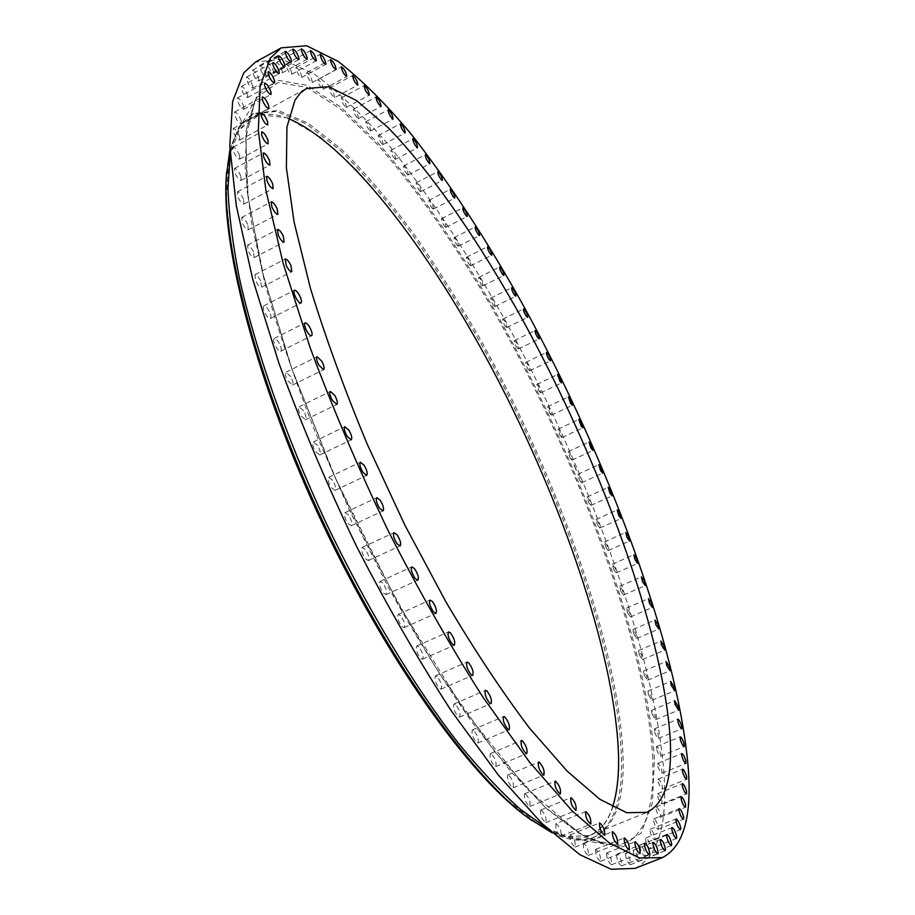 <?xml version="1.0" encoding="UTF-8"?>
<svg xmlns="http://www.w3.org/2000/svg" width="915" height="915" viewBox="0 0 915 915"><rect width="100%" height="100%" fill="white"/><g stroke="black" fill="none" stroke-linecap="round" stroke-linejoin="round"><path stroke-width="0.69" stroke-dasharray="4.58 3.43" d="M569.999 457.912L572.012 460.119L570.125 453.92L568.112 451.713L569.999 457.912M635.113 868.381C657.691 856.84 667.344 825.788 664.061 775.234C655.586 653.401 587.716 470.253 503.833 317.985C466.879 252.14 428.655 194.678 389.195 145.588C363.255 115.599 338.367 91.809 314.554 74.218L282.06 59.269L255.479 62.071M546.918 828.212C556.24 833.542 564.727 836.973 572.378 838.483C580.728 840.107 588.036 839.65 594.304 837.111C614.777 826.908 624.373 800.168 623.081 756.865C619.238 648.746 558.848 480.947 481.976 342.233C459.524 302.945 436.386 266.254 412.562 232.158C388.566 199.996 364.868 172.375 341.489 149.305L308.126 123.205L278.217 110.463L253.581 113.46L240.656 125.904L238.541 129.472C234.835 136.335 232.078 145.062 230.248 155.642M551.608 832.513C568.192 840.485 581.826 842.258 592.497 837.831C613.05 827.606 622.703 800.842 621.479 757.529C617.774 649.375 557.452 481.587 480.569 342.919C458.106 303.643 434.957 266.974 411.11 232.902C387.091 200.751 363.381 173.164 339.968 150.106L306.559 124.051L276.582 111.344L251.877 114.375L238.895 126.853L229.917 149.282M532.05 820.629C592.645 862.021 620.496 825.753 618.78 756.431C615.063 643.508 549.366 465.678 467.382 323.99C431.686 263.703 393.827 210.564 356.598 170.11L320.605 137.261L287.562 117.852L259.46 114.661L238.563 130.204C232.33 139.743 228.35 153.663 226.623 171.94M288.385 118.55C274.294 112.968 262.125 112.82 251.9 118.092L244.888 123.262L238.849 130.673L228.842 158.318L226.291 199.767L232.124 254.45L246.787 320.696C260.878 369.763 279.018 421.403 301.207 475.583L338.481 555.897L379.794 631.979C408.559 679.25 436.901 720.402 464.82 755.413L503.959 797.32L538.478 824.381L567.243 836.768L589.649 835.441C600.24 830.923 607.869 821.453 612.547 807.03M332.557 480.261L328.737 477.333C327.456 479.117 328.268 482.514 331.207 487.535L335.004 490.44C336.297 488.656 335.473 485.259 332.557 480.261M549.732 413.328L551.505 415.101L549.332 408.513L547.559 406.74L549.732 413.328M348.535 515.042L345.092 512.594C343.766 514.585 344.681 518.165 347.826 523.323L351.257 525.748C352.572 523.757 351.669 520.189 348.535 515.042M539.095 391.254L540.754 392.821L538.432 386.05L536.785 384.46L539.095 391.254M365.314 549.4L362.237 547.41C360.899 549.618 361.905 553.358 365.245 558.619L368.299 560.598C369.637 558.379 368.642 554.65 365.314 549.4M528.149 369.385L529.693 370.769C530.071 369.534 529.259 367.212 527.234 363.804L525.69 362.409C525.302 363.644 526.125 365.977 528.149 369.385M382.722 583.038L380.011 581.448C378.673 583.907 379.771 587.785 383.293 593.092L385.981 594.659C387.32 592.199 386.233 588.334 382.722 583.038M516.929 347.791L518.347 348.992C518.713 347.666 517.844 345.275 515.74 341.833L514.31 340.62C513.944 341.958 514.813 344.349 516.929 347.791M400.598 615.623L398.265 614.4C396.927 617.11 398.105 621.113 401.799 626.42L404.121 627.621C405.459 624.911 404.281 620.919 400.598 615.623M505.446 326.518L506.761 327.559C507.104 326.117 506.189 323.658 503.993 320.204L502.678 319.152C502.335 320.605 503.25 323.052 505.446 326.518M418.784 646.871L416.794 645.979C415.479 648.952 416.748 653.058 420.58 658.308L422.547 659.189C423.862 656.227 422.604 652.12 418.784 646.871M493.734 305.621L494.935 306.502C495.255 304.947 494.283 302.43 492.018 298.953L490.806 298.073C490.486 299.628 491.458 302.144 493.734 305.621M437.096 676.528L435.437 675.911C434.168 679.147 435.506 683.345 439.452 688.492L441.087 689.087C442.357 685.861 441.03 681.675 437.096 676.528M481.816 285.148L482.903 285.88C483.212 284.21 482.182 281.626 479.837 278.16L478.739 277.417C478.431 279.098 479.46 281.671 481.816 285.148M455.373 704.344L454.034 703.955C452.811 707.467 454.217 711.721 458.255 716.72L459.57 717.086C460.794 713.586 459.387 709.342 455.373 704.344M469.727 265.167L470.71 265.773C470.985 263.966 469.898 261.324 467.474 257.858L466.478 257.252C466.204 259.059 467.291 261.701 469.727 265.167M473.444 730.124L472.392 729.918C471.248 733.704 472.712 737.993 476.807 742.786L477.836 742.98C478.98 739.206 477.527 734.917 473.444 730.124M457.477 245.746L458.358 246.215C458.609 244.271 457.466 241.571 454.961 238.129L454.069 237.637C453.829 239.593 454.961 242.292 457.477 245.746M491.161 753.686L490.383 753.617C489.319 757.689 490.84 761.989 494.958 766.53L495.724 766.598C496.799 762.55 495.278 758.238 491.161 753.686M445.125 226.931L445.891 227.297C446.108 225.204 444.919 222.436 442.322 219.017L441.545 218.651C441.327 220.755 442.528 223.523 445.125 226.931M508.397 774.913L507.859 774.913C506.887 779.271 508.454 783.572 512.583 787.815L513.098 787.815C514.081 783.48 512.514 779.18 508.397 774.913M432.669 208.803L433.344 209.066C433.516 206.813 432.269 203.999 429.604 200.614L428.929 200.351C428.758 202.615 430.004 205.44 432.669 208.803M525.016 793.682L524.684 793.728C523.815 798.36 525.439 802.627 529.522 806.55L529.831 806.515C530.711 801.906 529.099 797.628 525.016 793.682M420.168 191.429L420.74 191.612C420.877 189.176 419.573 186.305 416.84 182.989L416.256 182.806C416.119 185.242 417.423 188.124 420.168 191.429M540.891 809.947L540.754 809.992C540.01 814.888 541.646 819.119 545.683 822.677L545.82 822.642C546.575 817.77 544.928 813.538 540.891 809.947M407.655 174.891L408.124 174.982C408.216 172.375 406.855 169.447 404.041 166.198L403.561 166.095C403.481 168.726 404.842 171.654 407.655 174.891M555.954 823.672C555.336 828.796 557.006 832.959 560.941 836.184L560.975 836.173C561.558 831.014 559.889 826.84 555.965 823.66L585.737 811.571M395.154 159.244L395.543 159.29C395.577 156.476 394.159 153.491 391.288 150.334L390.888 150.289C390.854 153.114 392.283 156.099 395.154 159.244M570.102 834.846C569.782 840.119 571.452 844.213 575.135 847.118L575.295 847.027C575.592 841.72 573.911 837.625 570.239 834.755L570.102 834.846M382.722 144.593L383.019 144.593C383.008 141.573 381.521 138.531 378.581 135.489L378.284 135.489C378.307 138.531 379.782 141.562 382.722 144.593M583.278 843.493C583.21 848.88 584.902 852.883 588.334 855.491L588.597 855.285C588.631 849.875 586.938 845.872 583.518 843.298L583.278 843.493M370.403 131.005L370.609 130.982C370.541 127.734 368.997 124.657 366 121.741L365.783 121.764C365.874 125.023 367.407 128.111 370.403 131.005M595.425 849.658C595.596 855.113 597.289 859.013 600.492 861.358L600.823 861.015C600.617 855.536 598.936 851.648 595.745 849.326L595.425 849.658M358.245 118.584L358.371 118.55C358.223 115.073 356.633 111.939 353.579 109.182L353.442 109.217C353.602 112.717 355.203 115.839 358.245 118.584M606.508 853.42C606.897 858.911 608.578 862.696 611.552 864.778L611.941 864.275C611.529 858.773 609.848 854.999 606.874 852.929L606.508 853.42M346.293 107.421L346.339 107.398C346.122 103.658 344.475 100.49 341.375 97.905L341.318 97.928C341.547 101.691 343.205 104.859 346.293 107.421M616.493 854.862C617.076 860.34 618.746 864 621.514 865.865L621.926 865.167C621.342 859.688 619.661 856.028 616.904 854.187L616.493 854.862M334.615 97.608C334.284 93.593 332.568 90.391 329.469 88.012L329.457 88.012C329.777 92.026 331.482 95.229 334.593 97.619L357.799 85.095M625.391 854.084C626.135 859.505 627.782 863.039 630.355 864.686L630.778 863.794C630.035 858.373 628.376 854.839 625.814 853.215L625.391 854.084M323.258 89.235C322.766 85.004 320.993 81.778 317.951 79.559L317.871 79.616C318.351 83.848 320.124 87.085 323.178 89.304L323.258 89.235M633.18 851.19C634.061 856.543 635.696 859.94 638.087 861.392L638.498 860.294C637.606 854.93 635.971 851.533 633.603 850.104L633.18 851.19M312.301 82.43C311.638 77.981 309.808 74.733 306.822 72.674L306.685 72.811C307.337 77.26 309.167 80.509 312.164 82.579L312.301 82.43M639.871 846.284C640.877 851.545 642.479 854.804 644.698 856.085L645.086 854.759C644.08 849.497 642.479 846.249 640.271 844.98L639.871 846.284M301.813 77.26C300.978 72.628 299.102 69.357 296.174 67.458L295.98 67.71C296.803 72.354 298.679 75.625 301.618 77.523L301.813 77.26M645.487 839.513C646.585 844.648 648.163 847.77 650.21 848.891L650.576 847.336C649.467 842.2 647.889 839.078 645.841 837.98L645.487 839.513M291.851 73.863C290.856 69.037 288.934 65.766 286.063 64.039L285.823 64.416C286.818 69.231 288.74 72.514 291.622 74.252L291.851 73.863M650.039 830.98C651.217 835.978 652.761 838.964 654.66 839.936L654.968 838.14C653.779 833.142 652.235 830.168 650.348 829.207L650.039 830.98M282.506 72.308C281.351 67.333 279.372 64.061 276.57 62.495L276.307 63.032C277.451 68.019 279.43 71.301 282.243 72.868L282.506 72.308M653.55 820.812C654.797 825.673 656.307 828.51 658.068 829.345L658.308 827.32C657.062 822.482 655.552 819.634 653.802 818.811L653.55 820.812M273.86 72.72C272.556 67.607 270.531 64.347 267.786 62.929L267.5 63.673C268.804 68.797 270.829 72.068 273.574 73.474L273.86 72.72M656.055 809.146C657.359 813.835 658.823 816.546 660.458 817.255L660.63 814.99C659.326 810.313 657.862 807.613 656.238 806.904L656.055 809.146M265.979 75.179C264.526 69.952 262.468 66.704 259.791 65.457L259.494 66.418C260.947 71.667 263.017 74.916 265.682 76.162L265.979 75.179M657.588 796.096C658.937 800.614 660.356 803.176 661.865 803.782L661.968 801.277C660.619 796.771 659.2 794.209 657.691 793.602L657.588 796.096M258.968 79.777C257.367 74.447 255.274 71.244 252.677 70.146L252.38 71.381C253.981 76.711 256.074 79.925 258.671 81.023L258.968 79.777M658.194 781.765C659.555 786.111 660.939 788.536 662.334 789.05L662.346 786.305C660.973 781.97 659.601 779.557 658.205 779.042L658.194 781.765M252.895 86.582C251.167 81.195 249.04 78.027 246.524 77.077L246.249 78.621C247.976 84.02 250.104 87.188 252.62 88.137L252.895 86.582M657.885 766.29C659.269 770.453 660.607 772.74 661.9 773.175L661.82 770.19C660.436 766.038 659.097 763.75 657.816 763.327L657.885 766.29M247.851 95.663C245.998 90.242 243.859 87.131 241.423 86.342L241.183 88.206C243.035 93.65 245.174 96.761 247.61 97.562L247.851 95.663M656.718 749.762C658.114 753.731 659.406 755.904 660.596 756.248L660.424 753.034C659.029 749.076 657.736 746.914 656.547 746.56L656.718 749.762M243.916 107.078C241.96 101.656 239.81 98.614 237.454 97.962L237.271 100.215C239.227 105.648 241.388 108.691 243.733 109.343L243.916 107.078M654.728 732.297C656.124 736.083 657.37 738.119 658.468 738.405L658.194 734.951C656.81 731.177 655.563 729.141 654.454 728.866L654.728 732.297M241.183 120.849C239.135 115.45 236.974 112.499 234.709 111.973L234.595 114.65C236.653 120.059 238.804 123.01 241.068 123.525L241.183 120.849M651.96 713.986L655.563 719.716L655.174 716.045L651.572 710.314L651.96 713.986M239.719 136.987C237.591 131.657 235.441 128.798 233.256 128.409L233.233 131.531C235.372 136.873 237.523 139.732 239.696 140.121L239.719 136.987M648.438 694.92L651.892 700.295L651.4 696.395L647.934 691.031L648.438 694.92M239.593 155.481C237.397 150.254 235.258 147.509 233.176 147.235L233.256 150.838C235.464 156.088 237.603 158.833 239.673 159.107L239.593 155.481M644.194 675.201L647.523 680.222L646.905 676.105L643.588 671.084L644.194 675.201M240.862 176.286C238.621 171.197 236.516 168.566 234.526 168.406L234.732 172.546C236.985 177.647 239.089 180.278 241.068 180.427L240.862 176.286M639.288 654.9L642.479 659.589L641.747 655.243L638.556 650.565L639.288 654.9M243.573 199.333C241.308 194.415 239.238 191.921 237.351 191.864L237.706 196.553C239.982 201.483 242.052 203.976 243.928 204.034L243.573 199.333M633.729 634.095L636.783 638.464L635.936 633.912L632.883 629.543L633.729 634.095M247.759 224.518C245.494 219.806 243.47 217.473 241.686 217.495L242.212 222.768C244.488 227.492 246.512 229.837 248.285 229.802L247.759 224.518M627.576 612.878L630.481 616.927L629.509 612.158L626.603 608.109L627.576 612.878M253.432 251.717C251.19 247.244 249.235 245.06 247.542 245.163L248.262 251.042C250.516 255.525 252.483 257.71 254.153 257.595L253.432 251.717M620.839 591.296L623.618 595.047L622.52 590.072L619.741 586.321L620.839 591.296M260.603 280.745C258.407 276.536 256.52 274.511 254.93 274.683L255.868 281.191C258.076 285.4 259.963 287.424 261.541 287.241L260.603 280.745M613.553 569.427L616.207 572.904L614.983 567.712L612.329 564.246L613.553 569.427M269.262 311.409C267.111 307.497 265.304 305.644 263.829 305.862C262.822 306.822 263.211 309.201 264.984 312.999C267.134 316.922 268.941 318.775 270.405 318.546C271.412 317.585 271.034 315.206 269.262 311.409M605.764 547.342L608.281 550.533L606.919 545.146L604.403 541.943L605.764 547.342M279.338 343.48C277.279 339.877 275.564 338.207 274.191 338.459C273.116 339.557 273.585 342.141 275.587 346.236C277.657 349.839 279.372 351.509 280.733 351.246C281.809 350.148 281.34 347.563 279.338 343.48M597.484 525.084L599.863 528.012L598.387 522.419L595.997 519.491L597.484 525.084M290.81 376.694L285.96 372.211C284.817 373.446 285.366 376.248 287.607 380.617L292.445 385.089C293.589 383.843 293.04 381.052 290.81 376.694M588.745 502.724L590.999 505.4L589.386 499.601L587.121 496.925L588.745 502.724M303.563 410.766L299.045 406.82C297.844 408.216 298.484 411.224 300.955 415.845L305.473 419.779C306.662 418.372 306.033 415.364 303.563 410.766M579.572 480.318L581.711 482.754L579.961 476.761L577.822 474.313L579.572 480.318M317.516 445.399L313.342 441.968C312.095 443.546 312.827 446.76 315.538 451.587L319.701 455.007C320.936 453.417 320.216 450.214 317.516 445.399M560.049 435.563L561.936 437.542L559.911 431.159L558.013 429.169L560.049 435.563M576.278 470.276L573.545 464.168L576.278 470.276M575.993 469.635L573.854 464.82L575.993 469.635M576.37 470.241L573.636 464.134L576.461 470.23M574.014 464.763L576.164 469.578L574.014 464.763M652.83 758.261C645.544 639.699 576.095 455.304 491.447 307.017C454.606 243.87 415.685 187.827 377.506 144.57L340.632 109.068L306.845 87.371L278.206 82.499L257.069 97.287L254.976 100.856L246.707 128.18L245.14 168.017L251.019 219.966L264.755 282.746C277.76 329.331 294.481 378.844 314.92 431.285L349.53 510.318L388.395 587.338C415.799 636.508 443.306 680.943 470.928 720.643L510.581 771.219L546.861 808.849L578.566 833.027L604.907 844.065L612.329 844.968L619.112 844.579L625.265 842.955L630.79 840.142L635.673 836.184L643.565 825.078L646.608 818.033L650.908 801.22L652.933 781.158L652.83 758.261M654.431 759.13C646.962 639.997 577.205 454.984 492.281 306.113C455.315 242.715 416.256 186.42 377.952 142.934L340.929 107.215L307.005 85.335L278.24 80.337L257.012 95.091L245.849 131.749L247.039 190.983L262.136 271.126L291.347 367.601L333.117 473.044C366.229 544.963 401.719 611.838 439.6 673.669L494.718 751.638L544.974 807.144L587.144 838.38L619.375 846.203L641.049 833.245L652.452 802.993L654.431 759.13M572.012 460.119L592.943 450.432M568.112 451.713L589.031 442.014M238.541 129.472L254.976 100.856L245.735 138.222L248.056 197.102L263.451 275.564L292.079 369.214L335.988 479.185L397.945 603.42L464.546 710.703L527.52 789.359L580.179 833.828L596.145 841.548L604.907 844.065L572.378 838.483M251.877 114.375L253.581 113.46M592.497 837.831L594.304 837.111M589.649 835.441L647.18 812.303M251.9 118.092L306.388 88.492M328.737 477.333L360.384 462.212M335.004 490.44L366.675 475.388M551.505 415.101L572.344 405.288M547.559 406.74L568.387 396.893M345.092 512.594L376.82 497.657M351.257 525.748L383.03 510.867M540.754 392.821L561.57 382.928M536.785 384.46L557.59 374.544M362.237 547.41L394.022 532.667M368.299 560.598L400.13 545.912M529.693 370.769L550.498 360.796M525.69 362.409L546.495 352.401M380.011 581.448L411.819 566.911M385.981 594.659L417.823 580.19M518.347 348.992L539.175 338.927M514.31 340.62L535.126 330.521M398.265 614.4L430.027 600.103M404.121 627.621L435.94 613.37M506.761 327.559L527.612 317.379M502.678 319.152L523.529 308.95M416.794 645.979L448.487 631.91M422.547 659.189L454.286 645.178M494.935 306.502L515.843 296.197M490.806 298.073L511.714 287.745M435.437 675.911L467.016 662.094M441.087 689.087L472.712 675.316M482.903 285.88L503.879 275.461M478.739 277.417L499.704 266.963M454.034 703.955L485.453 690.39M459.57 717.086L491.046 703.566M470.71 265.773L491.767 255.216M466.478 257.252L487.535 246.673M472.392 729.918L503.616 716.594M477.836 742.98L509.117 729.712M458.358 246.215L479.529 235.532M454.069 237.637L475.24 226.92M490.383 753.617L521.378 740.544M495.724 766.598L526.777 753.583M445.891 227.297L467.188 216.455M441.545 218.651L462.83 207.785M507.859 774.913L538.58 762.104M513.098 787.815L543.887 775.039M433.344 209.066L454.778 198.075M428.929 200.351L450.363 189.325M524.684 793.728L555.119 781.158M529.831 806.515L560.335 793.991M420.74 191.612L442.334 180.449M416.256 182.806L437.85 171.608M540.754 809.992L570.869 797.663M545.82 822.642L575.993 810.358M408.124 174.982L429.901 163.659M403.561 166.095L425.338 154.727M560.941 836.184L590.781 824.129M395.543 159.29L417.503 147.772M390.888 150.289L412.859 138.737M575.135 847.118L604.609 835.292M570.239 834.755L599.645 822.894M383.019 144.593L405.196 132.892M378.284 135.489L400.461 123.742M588.334 855.491L617.431 843.882M583.518 843.298L612.535 831.644M370.609 130.982L393.027 119.087M365.783 121.764L388.2 109.823M600.492 861.358L629.188 849.955M595.745 849.326L624.373 837.888M358.371 118.55L381.029 106.46M353.442 109.217L376.111 97.07M611.552 864.778L639.848 853.569M606.874 852.929L635.101 841.686M346.339 107.398L369.271 95.091M341.318 97.928L364.262 85.575M621.514 865.865L649.398 854.827M616.904 854.187L644.72 843.127M329.469 88.012L352.687 75.442M630.355 864.686L657.828 853.832M625.814 853.215L653.219 842.326M317.951 79.559L341.467 66.772M323.178 89.304L346.682 76.574M638.087 861.392L665.136 850.698M633.603 850.104L660.596 839.375M306.822 72.674L330.658 59.658M312.164 82.579L335.988 69.62M644.698 856.085L671.336 845.54M640.271 844.98L666.863 834.411M296.174 67.458L320.341 54.225M301.618 77.523L325.774 64.347M650.21 848.891L676.448 838.483M645.841 837.98L672.033 827.549M286.063 64.039L310.574 50.577M291.622 74.252L316.121 60.848M654.66 839.936L680.497 829.665M650.348 829.207L676.139 818.914M276.57 62.495L301.447 48.804M282.243 72.868L307.097 59.246M658.068 829.345L683.516 819.2M653.802 818.811L679.205 808.631M267.786 62.929L293.029 49.021M273.574 73.474L298.793 59.635M660.458 817.255L685.518 807.213M656.238 806.904L681.263 796.828M259.791 65.457L285.423 51.32M265.682 76.162L291.29 62.106M661.865 803.782L686.57 793.843M657.691 793.602L682.35 783.64M252.677 70.146L278.698 55.804M258.671 81.023L284.668 66.749M662.334 789.05L686.685 779.191M658.205 779.042L682.51 769.16M246.524 77.077L272.933 62.54M252.62 88.137L279.018 73.658M661.9 773.175L685.907 763.396M657.816 763.327L681.778 753.525M241.423 86.342L268.244 71.599M247.61 97.562L274.42 82.888M660.596 756.248L684.283 746.537M656.547 746.56L680.188 736.827M237.454 97.962L264.687 83.036M243.733 109.343L270.954 94.497M658.468 738.405L681.847 728.752M654.454 728.866L677.786 719.19M234.709 111.973L262.342 96.898M241.068 123.525L268.701 108.519M655.563 719.716L678.633 710.12M651.572 710.314L674.607 700.696M233.256 128.409L261.301 113.174M239.696 140.121L267.729 124.966M651.892 700.295L674.698 690.733M647.934 691.031L670.706 681.446M233.176 147.235L261.621 131.863M239.673 159.107L268.118 143.815M647.523 680.222L670.066 670.695M643.588 671.084L666.097 661.534M234.526 168.406L263.371 152.931M241.068 180.427L269.902 165.032M642.479 659.589L664.77 650.085M638.556 650.565L660.824 641.038M237.351 191.864L266.574 176.309M243.928 204.034L273.15 188.547M636.783 638.464L658.857 628.971M632.883 629.543L654.934 620.027M241.686 217.495L271.275 201.872M248.285 229.802L277.886 214.259M630.481 616.927L652.349 607.446M626.603 608.109L648.438 598.604M247.542 245.163L277.497 229.505M254.153 257.595L284.108 242.018M623.618 595.047L645.292 585.566M619.741 586.321L641.392 576.805M254.93 274.683L285.217 259.025M261.541 287.241L291.816 271.663M616.207 572.904L637.709 563.4M612.329 564.246L633.821 554.719M263.829 305.862L294.413 290.227M270.405 318.546L301.001 302.979M608.281 550.533L629.634 541.017M604.403 541.943L625.746 532.404M274.191 338.459L305.061 322.881M280.733 351.246L311.615 335.736M599.863 528.012L621.091 518.473M595.997 519.491L617.202 509.918M285.96 372.211L317.07 356.701M292.445 385.089L323.578 369.66M590.999 505.4L612.112 495.827M587.121 496.925L608.223 487.318M299.045 406.82L330.372 391.414M305.473 419.779L336.812 404.453M581.711 482.754L602.722 473.124M577.822 474.313L598.822 464.671M313.342 441.968L344.852 426.687M319.701 455.007L351.223 439.806M561.936 437.542L582.809 427.808M558.013 429.169L578.875 419.402"/><path stroke-width="1.37" d="M590.976 448.201L592.943 450.432L591.01 444.244L589.031 442.014L590.976 448.201M270.165 58.297L260.146 86.365L258.339 130.307L265.819 189.84L283.158 263.337L310.174 347.769C332.694 408.193 358.737 469.246 388.292 530.963C419.15 591.307 450.718 646.733 482.983 697.23L529.556 762.149L572.264 811.056L609.287 842.909L639.528 858.007L662.46 857.595C683.78 846.535 692.3 815.825 688.023 765.478C677.146 644.16 608.178 460.851 524.615 307.806C487.809 241.617 449.986 183.686 411.132 134.025C385.638 103.647 361.299 79.433 338.104 61.385L306.628 45.75L281.202 47.866L270.165 58.297M281.202 47.866L255.479 62.071L243.722 72.88L232.65 101.428L229.791 145.748L236.264 205.509L252.689 279.075L278.972 363.392C301.081 423.634 326.861 484.447 356.29 545.82C387.114 605.81 418.784 660.824 451.301 710.886L498.423 775.154L541.897 823.42L579.858 854.679L611.117 869.25L635.113 868.381L662.46 857.595M230.248 155.642L227.961 188.067C228.864 213.881 232.65 243.756 239.295 277.691C254.999 348.466 285.434 435.529 325.477 521.641C366.343 607.366 414.06 686.296 458.609 743.483C480.535 770.224 501.157 792.173 520.463 809.329L546.918 828.212M229.917 149.282L226.337 176.755C222.379 247.633 258.602 385.032 323.407 522.614C388.166 660.218 470.996 775.668 528.149 817.781L551.608 832.513M226.623 171.94L226.085 179.912C222.139 250.436 258.053 386.736 322.297 523.14C386.507 659.555 468.686 774.079 525.553 815.963L532.05 820.629M612.547 807.03C616.962 793.316 618.963 776.32 618.563 756.076C615.704 660.218 566.934 515.168 501.797 387.308C436.581 260.077 351.829 145.382 288.385 118.55M294.95 100.25L286.944 127.013L286.384 167.8L294.092 222.071L310.414 288.225C325.488 337.406 344.383 389.298 367.121 443.924L404.853 525.084L446.097 602.219C474.565 650.268 502.358 692.22 529.476 728.065L567.174 771.162L599.943 799.344L626.786 812.737L647.18 812.303C665.308 803.061 672.891 777.247 669.929 734.871C661.934 628.754 599.965 461.823 524.158 322.663C480.341 243.424 432.395 173.301 388.109 127.608L356.598 100.559L328.771 86.719L306.388 88.492L300.166 93.239L294.95 100.25M580.968 425.795L582.809 427.808L580.739 421.415L578.875 419.402L580.968 425.795M570.617 403.492L572.344 405.288L570.125 398.7L568.387 396.893L570.617 403.492M559.957 381.338L561.57 382.928L559.202 376.156L557.59 374.544L559.957 381.338M549 359.389L550.498 360.796C550.841 359.572 550.006 357.25 547.994 353.819L546.495 352.401C546.152 353.625 546.987 355.946 549 359.389M537.791 337.692L539.175 338.927C539.495 337.601 538.615 335.222 536.522 331.756L535.126 330.521C534.806 331.836 535.698 334.227 537.791 337.692M526.342 316.316L527.612 317.379C527.921 315.95 526.983 313.502 524.81 310.013L523.529 308.95C523.231 310.368 524.169 312.827 526.342 316.316M514.676 295.305L515.843 296.197C516.117 294.664 515.134 292.148 512.88 288.648L511.714 287.745C511.439 289.277 512.423 291.805 514.676 295.305M502.827 274.717L503.879 275.461C504.142 273.814 503.101 271.229 500.768 267.729L499.704 266.963C499.453 268.621 500.494 271.206 502.827 274.717M490.817 254.599L491.767 255.216C491.996 253.432 490.909 250.79 488.496 247.29L487.535 246.673C487.318 248.457 488.404 251.11 490.817 254.599M478.682 235.041L479.529 235.532C479.723 233.6 478.579 230.9 476.097 227.423L475.24 226.92C475.045 228.853 476.189 231.564 478.682 235.041M466.433 216.089L467.188 216.455C467.348 214.385 466.147 211.617 463.585 208.162L462.83 207.785C462.681 209.867 463.882 212.635 466.433 216.089M454.126 197.8L454.778 198.075C454.892 195.844 453.646 193.019 451.015 189.599L450.363 189.325C450.237 191.567 451.495 194.392 454.126 197.8M441.785 180.266L442.334 180.449C442.414 178.048 441.099 175.165 438.411 171.803L437.85 171.608C437.77 174.033 439.086 176.915 441.785 180.266M429.444 163.545L429.901 163.659C429.924 161.063 428.563 158.123 425.807 154.841L425.338 154.727C425.315 157.323 426.676 160.262 429.444 163.545M417.137 147.727L417.503 147.772C417.48 144.993 416.062 141.997 413.237 138.794L412.859 138.737C412.894 141.539 414.312 144.536 417.137 147.727M404.922 132.881L405.196 132.892C405.116 129.896 403.641 126.842 400.759 123.754L400.461 123.742C400.553 126.762 402.04 129.804 404.922 132.881M392.821 119.11L393.027 119.087C392.878 115.862 391.346 112.774 388.406 109.8L388.2 109.823C388.36 113.06 389.893 116.159 392.821 119.11M380.915 106.483L381.029 106.46C380.823 102.995 379.222 99.849 376.248 97.036L376.111 97.07C376.34 100.547 377.941 103.692 380.915 106.483M369.225 95.114L369.271 95.091C368.985 91.374 367.327 88.195 364.307 85.552L364.262 85.575C364.559 89.315 366.217 92.495 369.225 95.114M357.822 85.084C357.422 81.092 355.706 77.878 352.687 75.442L352.675 75.442C353.064 79.433 354.78 82.647 357.799 85.095L357.822 85.084M346.762 76.505C346.202 72.285 344.429 69.048 341.467 66.772L341.387 66.829C341.947 71.038 343.72 74.287 346.682 76.574L346.762 76.505M336.125 69.471C335.393 65.045 333.563 61.774 330.658 59.658L330.532 59.795C331.253 64.222 333.071 67.493 335.988 69.62L336.125 69.471M325.957 64.096C325.054 59.464 323.189 56.181 320.341 54.225L320.159 54.465C321.051 59.098 322.915 62.38 325.774 64.347L325.957 64.096M316.338 60.47C315.286 55.666 313.365 52.361 310.574 50.577L310.357 50.943C311.409 55.758 313.33 59.052 316.121 60.848L316.338 60.47M307.349 58.697C306.136 53.733 304.169 50.439 301.447 48.804L301.207 49.341C302.407 54.317 304.375 57.611 307.097 59.246L307.349 58.697M299.056 58.892C297.695 53.779 295.694 50.497 293.029 49.021L292.777 49.753C294.127 54.866 296.14 58.16 298.793 59.635L299.056 58.892M291.565 61.133C290.055 55.907 288.008 52.635 285.423 51.32L285.16 52.281C286.658 57.519 288.705 60.79 291.29 62.106L291.565 61.133M284.931 65.525C283.284 60.196 281.202 56.959 278.698 55.804L278.435 57.016C280.082 62.357 282.163 65.606 284.668 66.749L284.931 65.525M279.247 72.125C277.474 66.738 275.369 63.535 272.933 62.54L272.704 64.061C274.477 69.46 276.582 72.662 279.018 73.658L279.247 72.125M274.603 81.023C272.716 75.59 270.6 72.457 268.244 71.599L268.049 73.452C269.936 78.896 272.064 82.041 274.42 82.888L274.603 81.023M271.08 92.255C269.09 86.822 266.951 83.745 264.687 83.036L264.549 85.267C266.551 90.722 268.678 93.799 270.954 94.497L271.08 92.255M268.747 105.854C266.665 100.456 264.526 97.47 262.342 96.898L262.285 99.541C264.378 104.962 266.517 107.959 268.701 108.519L268.747 105.854M267.683 121.855C265.533 116.514 263.406 113.62 261.301 113.174L261.347 116.274C263.509 121.626 265.636 124.531 267.729 124.966L267.683 121.855M267.958 140.212C265.739 134.974 263.634 132.183 261.621 131.863L261.781 135.454C264 140.716 266.116 143.506 268.118 143.815L267.958 140.212M269.616 160.914C267.363 155.802 265.281 153.148 263.371 152.931L263.657 157.048C265.922 162.172 268.004 164.837 269.902 165.032L269.616 160.914M272.704 183.881C270.428 178.94 268.392 176.412 266.574 176.309L267.02 180.976C269.307 185.928 271.343 188.456 273.15 188.547L272.704 183.881M277.256 208.997C274.992 204.262 273.002 201.895 271.275 201.872L271.904 207.122C274.18 211.88 276.17 214.247 277.886 214.259L277.256 208.997M283.284 236.161C281.042 231.655 279.109 229.448 277.497 229.505L278.309 235.361C280.562 239.879 282.495 242.098 284.108 242.018L283.284 236.161M290.787 265.178C288.591 260.947 286.727 258.899 285.217 259.025L286.246 265.51C288.454 269.753 290.318 271.801 291.816 271.663L290.787 265.178M299.743 295.865C297.604 291.919 295.831 290.044 294.413 290.227C293.475 291.153 293.898 293.532 295.682 297.352C297.821 301.298 299.594 303.174 301.001 302.979C301.95 302.053 301.527 299.685 299.743 295.865M310.105 327.982C308.058 324.356 306.376 322.652 305.061 322.881C304.054 323.933 304.558 326.518 306.571 330.635C308.63 334.272 310.311 335.965 311.615 335.736C312.621 334.673 312.118 332.088 310.105 327.982M321.817 361.265L317.07 356.701C316.007 357.902 316.59 360.704 318.832 365.096L323.578 369.66C324.642 368.448 324.059 365.645 321.817 361.265M334.799 395.44L330.372 391.414C329.251 392.775 329.926 395.783 332.408 400.427L336.812 404.453C337.932 403.08 337.258 400.072 334.799 395.44M348.924 430.199L344.852 426.687C343.685 428.243 344.452 431.445 347.151 436.318L351.223 439.806C352.389 438.251 351.623 435.048 348.924 430.199M364.101 465.209L360.384 462.212C359.183 463.962 360.041 467.359 362.969 472.415L366.675 475.388C367.864 473.65 367.018 470.253 364.101 465.209M380.183 500.162L376.82 497.657C375.608 499.601 376.557 503.181 379.679 508.385L383.03 510.867C384.254 508.923 383.305 505.343 380.183 500.162M397.019 534.715L394.022 532.667C392.787 534.84 393.839 538.58 397.156 543.876L400.13 545.912C401.365 543.739 400.324 539.999 397.019 534.715M414.449 568.547L411.819 566.911C410.583 569.324 411.716 573.213 415.216 578.566L417.823 580.19C419.059 577.777 417.938 573.899 414.449 568.547M432.303 601.361L430.027 600.103C428.815 602.756 430.027 606.771 433.687 612.135L435.94 613.37C437.153 610.705 435.94 606.702 432.303 601.361M450.42 632.837L448.487 631.91C447.298 634.838 448.59 638.956 452.387 644.263L454.286 645.178C455.487 642.25 454.195 638.144 450.42 632.837M468.617 662.735L467.016 662.094C465.872 665.285 467.245 669.483 471.134 674.698L472.712 675.316C473.867 672.136 472.495 667.939 468.617 662.735M486.746 690.791L485.453 690.39C484.355 693.856 485.796 698.122 489.777 703.178L491.046 703.566C492.133 700.112 490.703 695.846 486.746 690.791M504.623 716.822L503.616 716.594C502.598 720.345 504.108 724.646 508.134 729.507L509.117 729.712C510.135 725.972 508.637 721.683 504.623 716.822M522.122 740.635L521.378 740.544C520.441 744.581 521.996 748.893 526.045 753.502L526.777 753.583C527.715 749.568 526.159 745.256 522.122 740.635M539.107 762.104L538.58 762.104C537.745 766.415 539.358 770.727 543.396 775.039L543.887 775.039C544.734 770.75 543.133 766.438 539.107 762.104M555.428 781.124L555.119 781.158C554.387 785.756 556.034 790.034 560.037 794.026L560.335 793.991C561.067 789.416 559.431 785.127 555.428 781.124M571.006 797.628L570.869 797.663C570.262 802.524 571.921 806.767 575.867 810.393L575.993 810.358C576.61 805.52 574.94 801.277 571.006 797.628M585.714 811.582C585.245 816.66 586.927 820.846 590.781 824.129L590.804 824.118C591.25 818.994 589.557 814.808 585.737 811.571L585.714 811.582M599.508 822.974C599.314 828.224 601.018 832.33 604.609 835.292L604.758 835.201C604.918 829.928 603.225 825.822 599.645 822.894L599.508 822.974M612.307 831.838C612.375 837.202 614.079 841.217 617.431 843.882L617.671 843.687C617.579 838.289 615.875 834.286 612.535 831.644L612.307 831.838M624.076 838.209C624.362 843.641 626.066 847.564 629.188 849.955L629.486 849.612C629.177 844.156 627.473 840.256 624.373 837.888L624.076 838.209M634.758 842.166C635.25 847.633 636.954 851.43 639.848 853.569L640.203 853.066C639.688 847.599 637.995 843.802 635.101 841.686L634.758 842.166M644.354 843.79C645.029 849.246 646.711 852.929 649.398 854.827L649.776 854.153C649.09 848.685 647.408 845.014 644.72 843.127L644.354 843.79M652.841 843.184C653.665 848.594 655.334 852.151 657.828 853.832L658.217 852.963C657.37 847.542 655.712 843.996 653.219 842.326L652.841 843.184M660.218 840.45C661.19 845.792 662.826 849.212 665.136 850.698L665.514 849.612C664.542 844.259 662.895 840.851 660.596 839.375L660.218 840.45M666.509 835.704C667.584 840.954 669.197 844.236 671.336 845.54L671.69 844.236C670.604 838.986 668.991 835.704 666.863 834.411L666.509 835.704M671.724 829.07C672.891 834.194 674.469 837.339 676.448 838.483L676.757 836.951C675.59 831.815 674.012 828.681 672.033 827.549L671.724 829.07M675.876 820.663C677.123 825.662 678.667 828.67 680.497 829.665L680.76 827.892C679.502 822.894 677.969 819.897 676.139 818.914L675.876 820.663M678.999 810.621C680.314 815.471 681.812 818.33 683.516 819.2L683.711 817.187C682.396 812.337 680.897 809.489 679.205 808.631L678.999 810.621M681.137 799.058C682.487 803.759 683.951 806.47 685.518 807.213L685.644 804.96C684.283 800.282 682.83 797.571 681.263 796.828L681.137 799.058M682.304 786.099C683.699 790.629 685.118 793.202 686.57 793.843L686.605 791.349C685.221 786.843 683.802 784.269 682.35 783.64L682.304 786.099M682.556 771.871C683.962 776.217 685.335 778.654 686.685 779.191L686.627 776.469C685.221 772.134 683.848 769.698 682.51 769.16L682.556 771.871M681.915 756.465C683.333 760.628 684.66 762.938 685.907 763.396L685.758 760.422C684.34 756.27 683.013 753.971 681.778 753.525L681.915 756.465M680.428 740.018C681.847 743.987 683.128 746.171 684.283 746.537L684.031 743.346C682.613 739.377 681.332 737.204 680.188 736.827L680.428 740.018M678.129 722.61C679.548 726.396 680.783 728.443 681.847 728.752L681.492 725.321C680.085 721.535 678.85 719.487 677.786 719.19L678.129 722.61M675.064 704.344L678.633 710.12L678.175 706.46L674.607 700.696L675.064 704.344M671.267 685.324L674.698 690.733L674.126 686.845L670.706 681.446L671.267 685.324M666.772 665.64L670.066 670.695L669.38 666.589L666.097 661.534L666.772 665.64M661.614 645.361L664.77 650.085L663.97 645.75L660.824 641.038L661.614 645.361M655.838 624.579L658.857 628.971L657.942 624.43L654.934 620.027L655.838 624.579M649.478 603.362L652.349 607.446L651.32 602.688L648.438 598.604L649.478 603.362M642.559 581.78L645.292 585.566L644.137 580.59L641.392 576.805L642.559 581.78M635.101 559.9L637.709 563.4L636.428 558.219L633.821 554.719L635.101 559.9M627.164 537.791L629.634 541.017L628.228 535.63L625.746 532.404L627.164 537.791M618.746 515.511L621.091 518.473L619.546 512.88L617.202 509.918L618.746 515.511M609.893 493.116L612.112 495.827L610.442 490.028L608.223 487.318L609.893 493.116M600.629 470.665L602.722 473.124L600.915 467.13L598.822 464.671L600.629 470.665M525.553 815.963L528.149 817.781M226.085 179.912L226.337 176.755"/></g></svg>
